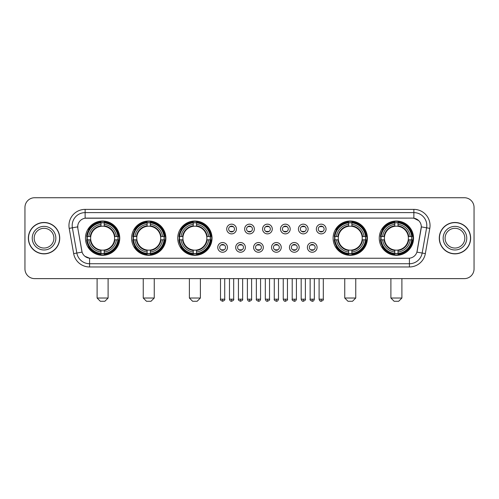 <?xml version="1.0" encoding="UTF-8"?>
<svg xmlns="http://www.w3.org/2000/svg" width="499" height="499" viewBox="0 0 499 499"><rect width="100%" height="100%" fill="white"/><g stroke="black" fill="none" stroke-linecap="round" stroke-linejoin="round"><path stroke-width="0.75" d="M379.246 238.173A17.147 17.147 0 0 0 396.393 255.326A17.147 17.147 0 0 0 413.546 238.173A17.147 17.147 0 0 0 396.393 221.026A17.147 17.147 0 0 0 379.246 238.173M131.593 238.173A17.147 17.147 0 0 0 148.746 255.326A17.147 17.147 0 0 0 165.893 238.173A17.147 17.147 0 0 0 148.746 221.026A17.147 17.147 0 0 0 131.593 238.173M177.738 238.173A17.147 17.147 0 0 0 194.884 255.326A17.147 17.147 0 0 0 212.031 238.173A17.147 17.147 0 0 0 194.884 221.026A17.147 17.147 0 0 0 177.738 238.173M333.107 238.173A17.147 17.147 0 0 0 350.254 255.326A17.147 17.147 0 0 0 367.407 238.173A17.147 17.147 0 0 0 350.254 221.026A17.147 17.147 0 0 0 333.107 238.173M85.454 238.173A17.147 17.147 0 0 0 102.607 255.326A17.147 17.147 0 0 0 119.754 238.173A17.147 17.147 0 0 0 102.607 221.026A17.147 17.147 0 0 0 85.454 238.173M227.463 247.398A4.853 4.853 0 0 1 222.61 252.251A4.853 4.853 0 0 1 217.757 247.398A4.853 4.853 0 0 1 222.61 242.545A4.853 4.853 0 0 1 227.463 247.398M219.697 247.398A2.913 2.913 0 0 0 222.61 250.311A2.913 2.913 0 0 0 225.523 247.398A2.913 2.913 0 0 0 222.61 244.485A2.913 2.913 0 0 0 219.697 247.398M245.389 247.398A4.853 4.853 0 0 1 240.537 252.251A4.853 4.853 0 0 1 235.684 247.398A4.853 4.853 0 0 1 240.537 242.545A4.853 4.853 0 0 1 245.389 247.398M237.624 247.398A2.913 2.913 0 0 0 240.537 250.311A2.913 2.913 0 0 0 243.45 247.398A2.913 2.913 0 0 0 240.537 244.485A2.913 2.913 0 0 0 237.624 247.398M263.316 247.398A4.853 4.853 0 0 1 258.463 252.251A4.853 4.853 0 0 1 253.611 247.398A4.853 4.853 0 0 1 258.463 242.545A4.853 4.853 0 0 1 263.316 247.398M255.55 247.398A2.913 2.913 0 0 0 258.463 250.311A2.913 2.913 0 0 0 261.376 247.398A2.913 2.913 0 0 0 258.463 244.485A2.913 2.913 0 0 0 255.55 247.398M281.243 247.398A4.853 4.853 0 0 1 276.39 252.251A4.853 4.853 0 0 1 271.537 247.398A4.853 4.853 0 0 1 276.39 242.545A4.853 4.853 0 0 1 281.243 247.398M273.477 247.398A2.913 2.913 0 0 0 276.39 250.311A2.913 2.913 0 0 0 279.303 247.398A2.913 2.913 0 0 0 276.39 244.485A2.913 2.913 0 0 0 273.477 247.398M299.169 247.398A4.853 4.853 0 0 1 294.31 252.251A4.853 4.853 0 0 1 289.457 247.398A4.853 4.853 0 0 1 294.31 242.545A4.853 4.853 0 0 1 299.169 247.398M291.404 247.398A2.913 2.913 0 0 0 294.31 250.311A2.913 2.913 0 0 0 297.223 247.398A2.913 2.913 0 0 0 294.31 244.485A2.913 2.913 0 0 0 291.404 247.398M317.09 247.398A4.853 4.853 0 0 1 312.237 252.251A4.853 4.853 0 0 1 307.384 247.398A4.853 4.853 0 0 1 312.237 242.545A4.853 4.853 0 0 1 317.09 247.398M309.324 247.398A2.913 2.913 0 0 0 312.237 250.311A2.913 2.913 0 0 0 315.15 247.398A2.913 2.913 0 0 0 312.237 244.485A2.913 2.913 0 0 0 309.324 247.398M236.426 229.016A4.853 4.853 0 0 1 231.573 233.875A4.853 4.853 0 0 1 226.721 229.016A4.853 4.853 0 0 1 231.573 224.163A4.853 4.853 0 0 1 236.426 229.016M228.661 229.016A2.913 2.913 0 0 0 231.573 231.929A2.913 2.913 0 0 0 234.486 229.016A2.913 2.913 0 0 0 231.573 226.109A2.913 2.913 0 0 0 228.661 229.016M254.353 229.016A4.853 4.853 0 0 1 249.5 233.875A4.853 4.853 0 0 1 244.647 229.016A4.853 4.853 0 0 1 249.5 224.163A4.853 4.853 0 0 1 254.353 229.016M246.587 229.016A2.913 2.913 0 0 0 249.5 231.929A2.913 2.913 0 0 0 252.413 229.016A2.913 2.913 0 0 0 249.5 226.109A2.913 2.913 0 0 0 246.587 229.016M272.279 229.016A4.853 4.853 0 0 1 267.427 233.875A4.853 4.853 0 0 1 262.574 229.016A4.853 4.853 0 0 1 267.427 224.163A4.853 4.853 0 0 1 272.279 229.016M264.514 229.016A2.913 2.913 0 0 0 267.427 231.929A2.913 2.913 0 0 0 270.339 229.016A2.913 2.913 0 0 0 267.427 226.109A2.913 2.913 0 0 0 264.514 229.016M290.206 229.016A4.853 4.853 0 0 1 285.353 233.875A4.853 4.853 0 0 1 280.494 229.016A4.853 4.853 0 0 1 285.353 224.163A4.853 4.853 0 0 1 290.206 229.016M282.44 229.016A2.913 2.913 0 0 0 285.353 231.929A2.913 2.913 0 0 0 288.26 229.016A2.913 2.913 0 0 0 285.353 226.109A2.913 2.913 0 0 0 282.44 229.016M308.126 229.016A4.853 4.853 0 0 1 303.273 233.875A4.853 4.853 0 0 1 298.421 229.016A4.853 4.853 0 0 1 303.273 224.163A4.853 4.853 0 0 1 308.126 229.016M300.361 229.016A2.913 2.913 0 0 0 303.273 231.929A2.913 2.913 0 0 0 306.186 229.016A2.913 2.913 0 0 0 303.273 226.109A2.913 2.913 0 0 0 300.361 229.016M326.053 229.016A4.853 4.853 0 0 1 321.2 233.875A4.853 4.853 0 0 1 316.347 229.016A4.853 4.853 0 0 1 321.2 224.163A4.853 4.853 0 0 1 326.053 229.016M318.287 229.016A2.913 2.913 0 0 0 321.2 231.929A2.913 2.913 0 0 0 324.113 229.016A2.913 2.913 0 0 0 321.2 226.109A2.913 2.913 0 0 0 318.287 229.016M73.652 253.604L69.199 228.367A16.18 16.18 0 0 1 85.129 209.38L413.871 209.38A16.18 16.18 0 0 1 429.801 228.367L425.348 253.604A16.18 16.18 0 0 1 409.417 266.971L89.583 266.971A16.18 16.18 0 0 1 73.652 253.604L76.834 253.043L72.386 227.806A12.943 12.943 0 0 1 85.129 212.611L413.871 212.611A12.943 12.943 0 0 1 426.614 227.806L422.166 253.043A12.943 12.943 0 0 1 409.417 263.734L89.583 263.734A12.943 12.943 0 0 1 76.834 253.043L82.085 252.114L77.825 228.367A8.739 8.739 0 0 1 86.427 218.113L412.573 218.113A8.739 8.739 0 0 1 421.175 228.367L417.183 251.016A8.739 8.739 0 0 1 408.581 258.239L90.419 258.239A8.739 8.739 0 0 1 81.817 251.016L77.825 228.367L77.788 225.554M86.994 239.794A15.694 15.694 0 0 1 86.994 236.557M334.648 239.794A15.694 15.694 0 0 1 334.648 236.557M179.272 239.794A15.694 15.694 0 0 1 179.272 236.557M133.133 239.794A15.694 15.694 0 0 1 133.133 236.557M380.787 239.794A15.694 15.694 0 0 1 380.787 236.557M28.349 238.173A15.694 15.694 0 0 0 44.043 253.866A15.694 15.694 0 0 0 59.73 238.173A15.694 15.694 0 0 0 44.043 222.485A15.694 15.694 0 0 0 28.349 238.173M439.27 238.173A15.694 15.694 0 0 0 454.957 253.866A15.694 15.694 0 0 0 470.651 238.173A15.694 15.694 0 0 0 454.957 222.485A15.694 15.694 0 0 0 439.27 238.173M85.129 209.38L85.129 218.213L412.573 218.113L413.871 218.213L418.748 220.67M408.581 258.239L90.419 258.239M89.583 266.971L89.583 258.195L84.917 256.286M429.801 228.367L421.312 226.87L416.914 252.114L425.348 253.604M474.05 207.434A9.706 9.706 0 0 0 464.344 197.729L34.656 197.729A9.706 9.706 0 0 0 24.95 207.434L24.95 268.911A9.706 9.706 0 0 0 34.656 278.623L464.344 278.623A9.706 9.706 0 0 0 474.05 268.911L474.05 207.434L474.05 268.911M24.95 207.434L24.95 268.911M464.344 197.729L34.656 197.729M34.656 278.623L464.344 278.623M53.904 238.173A9.861 9.861 0 0 0 44.043 228.311A9.861 9.861 0 0 0 34.175 238.173A9.861 9.861 0 0 0 44.043 248.04A9.861 9.861 0 0 0 53.904 238.173A9.861 9.861 0 0 1 44.043 248.04A9.861 9.861 0 0 1 34.175 238.173M59.568 238.173A15.531 15.531 0 0 0 44.043 222.648A15.531 15.531 0 0 0 28.512 238.173A15.531 15.531 0 0 0 44.043 253.704A15.531 15.531 0 0 0 59.568 238.173M464.825 238.173A9.861 9.861 0 0 0 454.957 228.311A9.861 9.861 0 0 0 445.096 238.173A9.861 9.861 0 0 0 454.957 248.04A9.861 9.861 0 0 0 464.825 238.173A9.861 9.861 0 0 1 454.957 248.04A9.861 9.861 0 0 1 445.096 238.173M470.488 238.173A15.531 15.531 0 0 0 454.957 222.648A15.531 15.531 0 0 0 439.432 238.173A15.531 15.531 0 0 0 454.957 253.704A15.531 15.531 0 0 0 470.488 238.173M104.871 301.271L100.336 301.271L97.105 298.034L108.102 298.034L104.871 301.271M114.464 239.794A11.97 11.97 0 0 0 104.222 226.315L104.222 225.835L104.222 226.315A11.97 11.97 0 0 0 90.743 239.794A11.97 11.97 0 0 0 114.464 239.794L114.945 239.794L114.464 239.794A11.97 11.97 0 0 1 104.222 250.036L104.222 251.995A13.916 13.916 0 0 0 116.423 239.794L118.569 239.794A16.049 16.049 0 0 1 104.222 254.141L104.222 253.492A15.4 15.4 0 0 0 117.92 239.794M87.319 239.794A15.369 15.369 0 0 1 87.319 236.557M104.222 222.891A15.369 15.369 0 0 0 100.985 222.891M117.889 236.557A15.369 15.369 0 0 1 117.889 239.794M118.569 236.557A16.049 16.049 0 0 0 104.222 222.211L104.222 222.86A15.4 15.4 0 0 1 117.92 236.557L118.569 236.557M86.639 239.794A16.049 16.049 0 0 0 100.985 254.141L100.985 253.492A15.4 15.4 0 0 1 87.288 239.794L86.639 239.794M117.92 236.557L116.423 236.557A13.916 13.916 0 0 0 104.222 224.357L104.222 222.86M104.222 253.492L104.222 251.995M87.288 239.794L88.785 239.794A13.916 13.916 0 0 0 100.985 251.995L100.985 253.492M104.222 224.357L104.222 225.835A12.444 12.444 0 0 1 114.945 236.557L116.423 236.557M116.423 239.794L114.945 239.794A12.444 12.444 0 0 1 104.222 250.517L104.222 250.036M100.985 251.995L100.985 250.036A11.97 11.97 0 0 1 90.743 239.794L88.785 239.794M114.464 236.557L114.945 236.557M104.222 253.461A15.369 15.369 0 0 1 100.985 253.461M100.985 222.211A16.049 16.049 0 0 0 86.639 236.557L87.288 236.557A15.4 15.4 0 0 1 100.985 222.86L100.985 222.211M100.985 222.86L100.985 224.357A13.916 13.916 0 0 0 88.785 236.557L87.288 236.557M88.785 236.557L90.263 236.557A12.444 12.444 0 0 1 100.985 225.835L100.985 224.357M90.263 236.557L90.743 236.557L90.263 236.557M100.985 250.036L100.985 250.517A12.444 12.444 0 0 1 90.263 239.794M89.14 229.44L88.223 229.44A16.823 16.823 0 0 1 119.429 238.173A16.823 16.823 0 0 1 88.223 246.911L89.14 246.911M151.01 301.271L146.481 301.271L143.244 298.034L154.247 298.034L151.01 301.271M160.603 239.794A11.97 11.97 0 0 0 150.361 226.315L150.361 225.835L150.361 226.315A11.97 11.97 0 0 0 136.882 239.794A11.97 11.97 0 0 0 160.603 239.794L161.083 239.794L160.603 239.794A11.97 11.97 0 0 1 150.361 250.036L150.361 251.995A13.916 13.916 0 0 0 162.562 239.794L164.707 239.794A16.049 16.049 0 0 1 150.361 254.141L150.361 253.492A15.4 15.4 0 0 0 164.059 239.794M133.458 239.794A15.369 15.369 0 0 1 133.458 236.557M150.361 222.891A15.369 15.369 0 0 0 147.124 222.891M164.028 236.557A15.369 15.369 0 0 1 164.028 239.794M164.707 236.557A16.049 16.049 0 0 0 150.361 222.211L150.361 222.86A15.4 15.4 0 0 1 164.059 236.557L164.707 236.557M132.778 239.794A16.049 16.049 0 0 0 147.124 254.141L147.124 253.492A15.4 15.4 0 0 1 133.426 239.794L132.778 239.794M164.059 236.557L162.562 236.557A13.916 13.916 0 0 0 150.361 224.357L150.361 222.86M150.361 253.492L150.361 251.995M133.426 239.794L134.923 239.794A13.916 13.916 0 0 0 147.124 251.995L147.124 253.492M150.361 224.357L150.361 225.835A12.444 12.444 0 0 1 161.083 236.557L162.562 236.557M162.562 239.794L161.083 239.794A12.444 12.444 0 0 1 150.361 250.517L150.361 250.036M147.124 251.995L147.124 250.036A11.97 11.97 0 0 1 136.882 239.794L134.923 239.794M160.603 236.557L161.083 236.557M150.361 253.461A15.369 15.369 0 0 1 147.124 253.461M147.124 222.211A16.049 16.049 0 0 0 132.778 236.557L133.426 236.557A15.4 15.4 0 0 1 147.124 222.86L147.124 222.211M147.124 222.86L147.124 224.357A13.916 13.916 0 0 0 134.923 236.557L133.426 236.557M134.923 236.557L136.402 236.557A12.444 12.444 0 0 1 147.124 225.835L147.124 224.357M136.402 236.557L136.882 236.557L136.402 236.557M147.124 250.036L147.124 250.517A12.444 12.444 0 0 1 136.402 239.794M135.279 229.44L134.362 229.44A16.823 16.823 0 0 1 165.568 238.173A16.823 16.823 0 0 1 134.362 246.911L135.279 246.911M197.149 301.271L192.62 301.271L189.383 298.034L200.386 298.034L197.149 301.271M206.748 239.794A11.97 11.97 0 0 0 196.5 226.315L196.5 225.835L196.5 226.315A11.97 11.97 0 0 0 183.021 239.794A11.97 11.97 0 0 0 206.748 239.794L207.222 239.794L206.748 239.794A11.97 11.97 0 0 1 196.5 250.036L196.5 251.995A13.916 13.916 0 0 0 208.701 239.794L210.852 239.794A16.049 16.049 0 0 1 196.5 254.141L196.5 253.492A15.4 15.4 0 0 0 210.198 239.794M179.603 239.794A15.369 15.369 0 0 1 179.603 236.557M196.5 222.891A15.369 15.369 0 0 0 193.263 222.891M210.166 236.557A15.369 15.369 0 0 1 210.166 239.794M210.852 236.557A16.049 16.049 0 0 0 196.5 222.211L196.5 222.86A15.4 15.4 0 0 1 210.198 236.557L210.852 236.557M178.916 239.794A16.049 16.049 0 0 0 193.263 254.141L193.263 253.492A15.4 15.4 0 0 1 179.565 239.794L178.916 239.794M210.198 236.557L208.701 236.557A13.916 13.916 0 0 0 196.5 224.357L196.5 222.86M196.5 253.492L196.5 251.995M179.565 239.794L181.062 239.794A13.916 13.916 0 0 0 193.263 251.995L193.263 253.492M196.5 224.357L196.5 225.835A12.444 12.444 0 0 1 207.222 236.557L208.701 236.557M208.701 239.794L207.222 239.794A12.444 12.444 0 0 1 196.5 250.517L196.5 250.036M193.263 251.995L193.263 250.036A11.97 11.97 0 0 1 183.021 239.794L181.062 239.794M206.748 236.557L207.222 236.557M196.5 253.461A15.369 15.369 0 0 1 193.263 253.461M193.263 222.211A16.049 16.049 0 0 0 178.916 236.557L179.565 236.557A15.4 15.4 0 0 1 193.263 222.86L193.263 222.211M193.263 222.86L193.263 224.357A13.916 13.916 0 0 0 181.062 236.557L179.565 236.557M181.062 236.557L182.54 236.557A12.444 12.444 0 0 1 193.263 225.835L193.263 224.357M182.54 236.557L183.021 236.557L182.54 236.557M193.263 250.036L193.263 250.517A12.444 12.444 0 0 1 182.54 239.794M181.424 229.44L180.507 229.44A16.823 16.823 0 0 1 211.707 238.173A16.823 16.823 0 0 1 180.507 246.911L181.424 246.911M352.519 301.271L347.99 301.271L344.753 298.034L355.756 298.034L352.519 301.271M362.118 239.794A11.97 11.97 0 0 0 351.876 226.315L351.876 225.835L351.876 226.315A11.97 11.97 0 0 0 338.397 239.794A11.97 11.97 0 0 0 362.118 239.794L362.598 239.794L362.118 239.794A11.97 11.97 0 0 1 351.876 250.036L351.876 251.995A13.916 13.916 0 0 0 364.077 239.794L366.222 239.794A16.049 16.049 0 0 1 351.876 254.141L351.876 253.492A15.4 15.4 0 0 0 365.574 239.794M334.972 239.794A15.369 15.369 0 0 1 334.972 236.557M351.876 222.891A15.369 15.369 0 0 0 348.639 222.891M365.542 236.557A15.369 15.369 0 0 1 365.542 239.794M366.222 236.557A16.049 16.049 0 0 0 351.876 222.211L351.876 222.86A15.4 15.4 0 0 1 365.574 236.557L366.222 236.557M334.293 239.794A16.049 16.049 0 0 0 348.639 254.141L348.639 253.492A15.4 15.4 0 0 1 334.941 239.794L334.293 239.794M365.574 236.557L364.077 236.557A13.916 13.916 0 0 0 351.876 224.357L351.876 222.86M351.876 253.492L351.876 251.995M334.941 239.794L336.438 239.794A13.916 13.916 0 0 0 348.639 251.995L348.639 253.492M351.876 224.357L351.876 225.835A12.444 12.444 0 0 1 362.598 236.557L364.077 236.557M364.077 239.794L362.598 239.794A12.444 12.444 0 0 1 351.876 250.517L351.876 250.036M348.639 251.995L348.639 250.036A11.97 11.97 0 0 1 338.397 239.794L336.438 239.794M362.118 236.557L362.598 236.557M351.876 253.461A15.369 15.369 0 0 1 348.639 253.461M348.639 222.211A16.049 16.049 0 0 0 334.293 236.557L334.941 236.557A15.4 15.4 0 0 1 348.639 222.86L348.639 222.211M348.639 222.86L348.639 224.357A13.916 13.916 0 0 0 336.438 236.557L334.941 236.557M336.438 236.557L337.917 236.557A12.444 12.444 0 0 1 348.639 225.835L348.639 224.357M337.917 236.557L338.397 236.557L337.917 236.557M348.639 250.036L348.639 250.517A12.444 12.444 0 0 1 337.917 239.794M336.794 229.44L335.877 229.44A16.823 16.823 0 0 1 367.083 238.173A16.823 16.823 0 0 1 335.877 246.911L336.794 246.911M398.664 301.271L394.129 301.271L390.898 298.034L401.895 298.034L398.664 301.271M408.257 239.794A11.97 11.97 0 0 0 398.015 226.315L398.015 225.835L398.015 226.315A11.97 11.97 0 0 0 384.536 239.794A11.97 11.97 0 0 0 408.257 239.794L408.737 239.794L408.257 239.794A11.97 11.97 0 0 1 398.015 250.036L398.015 251.995A13.916 13.916 0 0 0 410.215 239.794L412.361 239.794A16.049 16.049 0 0 1 398.015 254.141L398.015 253.492A15.4 15.4 0 0 0 411.712 239.794M381.111 239.794A15.369 15.369 0 0 1 381.111 236.557M398.015 222.891A15.369 15.369 0 0 0 394.778 222.891M411.681 236.557A15.369 15.369 0 0 1 411.681 239.794M412.361 236.557A16.049 16.049 0 0 0 398.015 222.211L398.015 222.86A15.4 15.4 0 0 1 411.712 236.557L412.361 236.557M380.431 239.794A16.049 16.049 0 0 0 394.778 254.141L394.778 253.492A15.4 15.4 0 0 1 381.08 239.794L380.431 239.794M411.712 236.557L410.215 236.557A13.916 13.916 0 0 0 398.015 224.357L398.015 222.86M398.015 253.492L398.015 251.995M381.08 239.794L382.577 239.794A13.916 13.916 0 0 0 394.778 251.995L394.778 253.492M398.015 224.357L398.015 225.835A12.444 12.444 0 0 1 408.737 236.557L410.215 236.557M410.215 239.794L408.737 239.794A12.444 12.444 0 0 1 398.015 250.517L398.015 250.036M394.778 251.995L394.778 250.036A11.97 11.97 0 0 1 384.536 239.794L382.577 239.794M408.257 236.557L408.737 236.557M398.015 253.461A15.369 15.369 0 0 1 394.778 253.461M394.778 222.211A16.049 16.049 0 0 0 380.431 236.557L381.08 236.557A15.4 15.4 0 0 1 394.778 222.86L394.778 222.211M394.778 222.86L394.778 224.357A13.916 13.916 0 0 0 382.577 236.557L381.08 236.557M382.577 236.557L384.055 236.557A12.444 12.444 0 0 1 394.778 225.835L394.778 224.357M384.055 236.557L384.536 236.557L384.055 236.557M394.778 250.036L394.778 250.517A12.444 12.444 0 0 1 384.055 239.794M382.933 229.44L382.016 229.44A16.823 16.823 0 0 1 413.222 238.173A16.823 16.823 0 0 1 382.016 246.911L382.933 246.911M230.607 231.767L230.607 231.305A2.483 2.483 0 0 0 232.546 231.305L232.546 231.767M232.546 226.272L232.546 226.733A2.483 2.483 0 0 0 230.607 226.733L230.607 226.272M248.527 231.767L248.527 231.305A2.483 2.483 0 0 0 250.473 231.305L250.473 231.767M250.473 226.272L250.473 226.733A2.483 2.483 0 0 0 248.527 226.733L248.527 226.272M266.454 231.767L266.454 231.305A2.483 2.483 0 0 0 268.393 231.305L268.393 231.767M268.393 226.272L268.393 226.733A2.483 2.483 0 0 0 266.454 226.733L266.454 226.272M284.38 231.767L284.38 231.305A2.483 2.483 0 0 0 286.32 231.305L286.32 231.767M286.32 226.272L286.32 226.733A2.483 2.483 0 0 0 284.38 226.733L284.38 226.272M302.307 231.767L302.307 231.305A2.483 2.483 0 0 0 304.247 231.305L304.247 231.767M304.247 226.272L304.247 226.733A2.483 2.483 0 0 0 302.307 226.733L302.307 226.272M320.227 231.767L320.227 231.305A2.483 2.483 0 0 0 322.173 231.305L322.173 231.767M322.173 226.272L322.173 226.733A2.483 2.483 0 0 0 320.227 226.733L320.227 226.272M221.643 250.142L221.643 249.681A2.483 2.483 0 0 0 223.583 249.681L223.583 250.142M223.583 244.653L223.583 245.115A2.483 2.483 0 0 0 221.643 245.115L221.643 244.653M239.564 250.142L239.564 249.681A2.483 2.483 0 0 0 241.51 249.681L241.51 250.142M241.51 244.653L241.51 245.115A2.483 2.483 0 0 0 239.564 245.115L239.564 244.653M257.49 250.142L257.49 249.681A2.483 2.483 0 0 0 259.436 249.681L259.436 250.142M259.436 244.653L259.436 245.115A2.483 2.483 0 0 0 257.49 245.115L257.49 244.653M275.417 250.142L275.417 249.681A2.483 2.483 0 0 0 277.357 249.681L277.357 250.142M277.357 244.653L277.357 245.115A2.483 2.483 0 0 0 275.417 245.115L275.417 244.653M293.343 250.142L293.343 249.681A2.483 2.483 0 0 0 295.283 249.681L295.283 250.142M295.283 244.653L295.283 245.115A2.483 2.483 0 0 0 293.343 245.115L293.343 244.653M311.27 250.142L311.27 249.681A2.483 2.483 0 0 0 313.21 249.681L313.21 250.142M313.21 244.653L313.21 245.115A2.483 2.483 0 0 0 311.27 245.115L311.27 244.653M413.871 209.38L413.871 218.213M69.199 228.367L72.386 227.806A12.943 12.943 0 0 1 72.187 225.554M72.386 227.806L77.688 226.87M409.417 258.195L409.417 266.971M55.844 238.173A11.801 11.801 0 0 0 44.043 226.371A11.801 11.801 0 0 0 32.235 238.173A11.801 11.801 0 0 0 44.043 249.98A11.801 11.801 0 0 0 55.844 238.173M466.765 238.173A11.801 11.801 0 0 0 454.957 226.371A11.801 11.801 0 0 0 443.156 238.173A11.801 11.801 0 0 0 454.957 249.98A11.801 11.801 0 0 0 466.765 238.173M100.985 253.604A15.513 15.513 0 0 0 104.222 253.604M118.032 239.794A15.513 15.513 0 0 0 118.032 236.557M104.222 222.747A15.513 15.513 0 0 0 100.985 222.747M147.124 253.604A15.513 15.513 0 0 0 150.361 253.604M164.171 239.794A15.513 15.513 0 0 0 164.171 236.557M150.361 222.747A15.513 15.513 0 0 0 147.124 222.747M193.263 253.604A15.513 15.513 0 0 0 196.5 253.604M210.31 239.794A15.513 15.513 0 0 0 210.31 236.557M196.5 222.747A15.513 15.513 0 0 0 193.263 222.747M348.639 253.604A15.513 15.513 0 0 0 351.876 253.604M365.686 239.794A15.513 15.513 0 0 0 365.686 236.557M351.876 222.747A15.513 15.513 0 0 0 348.639 222.747M394.778 253.604A15.513 15.513 0 0 0 398.015 253.604M411.825 239.794A15.513 15.513 0 0 0 411.825 236.557M398.015 222.747A15.513 15.513 0 0 0 394.778 222.747M231.573 299.169L229.471 299.169C229.839 300.666 230.538 301.365 231.573 301.271L231.573 299.169L233.675 299.169L233.675 278.623M249.5 299.169L247.398 299.169C247.766 300.666 248.465 301.365 249.5 301.271L249.5 299.169L251.602 299.169L251.602 278.623M267.427 299.169L265.325 299.169C265.686 300.666 266.391 301.365 267.427 301.271L267.427 299.169L269.529 299.169L269.529 278.623M285.353 299.169L283.245 299.169C283.613 300.666 284.318 301.365 285.353 301.271L285.353 299.169L287.455 299.169L287.455 278.623M303.273 299.169L301.171 299.169C301.539 300.666 302.238 301.365 303.273 301.271L303.273 299.169L305.382 299.169L305.382 278.623M321.2 299.169L319.098 299.169C319.466 300.666 320.165 301.365 321.2 301.271L321.2 299.169L323.302 299.169L323.302 278.623M222.61 299.169L220.508 299.169C220.084 299.837 220.783 300.541 222.61 301.271L222.61 299.169L224.718 299.169L224.718 278.623M240.537 299.169L238.435 299.169C238.011 299.837 238.709 300.541 240.537 301.271L240.537 299.169L242.639 299.169L242.639 278.623M258.463 299.169L256.361 299.169C255.931 299.837 256.636 300.541 258.463 301.271L258.463 299.169L260.565 299.169L260.565 278.623M276.39 299.169L274.282 299.169C273.857 299.837 274.556 300.541 276.39 301.271L276.39 299.169L278.492 299.169L278.492 278.623M294.31 299.169L292.208 299.169C291.784 299.837 292.483 300.541 294.31 301.271L294.31 299.169L296.418 299.169L296.418 278.623M312.237 299.169L310.135 299.169C309.711 299.837 310.409 300.541 312.237 301.271L312.237 299.169L314.339 299.169L314.339 278.623M108.102 278.623L108.102 298.034M97.105 278.623L97.105 298.034M154.247 278.623L154.247 298.034M143.244 278.623L143.244 298.034M200.386 278.623L200.386 298.034M189.383 278.623L189.383 298.034M355.756 278.623L355.756 298.034M344.753 278.623L344.753 298.034M401.895 278.623L401.895 298.034M390.898 278.623L390.898 298.034M229.471 299.169L229.471 278.623M233.675 299.169C234.106 299.837 233.401 300.541 231.573 301.271M247.398 299.169L247.398 278.623M251.602 299.169C252.032 299.837 251.328 300.541 249.5 301.271M265.325 299.169L265.325 278.623M269.529 299.169C269.953 299.837 269.254 300.541 267.427 301.271M283.245 299.169L283.245 278.623M287.455 299.169C287.879 299.837 287.181 300.541 285.353 301.271M301.171 299.169L301.171 278.623M305.382 299.169C305.806 299.837 305.107 300.541 303.273 301.271M319.098 299.169L319.098 278.623M323.302 299.169C323.732 299.837 323.028 300.541 321.2 301.271M220.508 299.169L220.508 278.623M224.718 299.169C225.143 299.837 224.444 300.541 222.61 301.271M238.435 299.169L238.435 278.623M242.639 299.169C243.069 299.837 242.364 300.541 240.537 301.271M256.361 299.169L256.361 278.623M260.565 299.169C260.197 300.666 259.499 301.365 258.463 301.271M274.282 299.169L274.282 278.623M278.492 299.169C278.124 300.666 277.425 301.365 276.39 301.271M292.208 299.169L292.208 278.623M296.418 299.169C296.05 300.666 295.346 301.365 294.31 301.271M310.135 299.169L310.135 278.623M314.339 299.169C313.977 300.666 313.272 301.365 312.237 301.271"/></g></svg>
